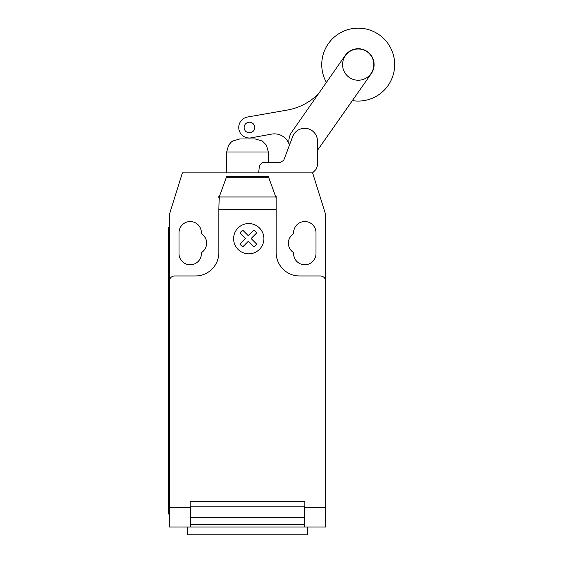 <?xml version="1.0" encoding="UTF-8"?>
<svg xmlns="http://www.w3.org/2000/svg" width="563" height="563" viewBox="0 0 563 563"><rect width="100%" height="100%" fill="white"/><g stroke="black" fill="none" stroke-linecap="round" stroke-linejoin="round"><path stroke-width="0.84" d="M342.578 64.611A15.623 15.623 0 0 0 358.209 80.235A15.623 15.623 0 0 0 373.832 64.611A15.623 15.623 0 0 0 358.209 48.988A15.623 15.623 0 0 0 342.578 64.611M258.607 172.841L259.564 165.219L262.492 162.63L280.268 162.63L283.787 160.195L289.424 145.212A15.771 15.771 0 0 1 291.676 132.192L345.154 55.554A15.884 15.884 0 0 1 367.259 51.557A15.884 15.884 0 0 1 371.263 73.669L317.778 149.892A15.771 15.771 0 0 1 317.476 150.335M280.268 162.63L283.787 160.195L292.661 136.626A12.822 12.822 0 0 1 317.476 141.707L317.476 165.543L316.019 169.435L312.613 172.841L325.639 214.51L325.639 507.601L304.801 507.601L304.801 527.038L325.639 527.038L325.639 507.601M352.361 100.601A36.461 36.461 0 0 0 394.67 64.611A36.461 36.461 0 0 0 358.209 28.15A36.461 36.461 0 0 0 326.399 82.437M249.423 132.805A5.306 5.306 0 0 1 244.117 127.498A5.306 5.306 0 0 1 249.423 122.192A5.306 5.306 0 0 1 254.729 127.498A5.306 5.306 0 0 1 249.423 132.805M289.333 144.839A15.63 15.63 0 0 0 271.401 134.149L251.232 137.815A10.556 10.556 0 0 1 238.916 129.328A10.556 10.556 0 0 1 247.453 117.041L288.305 109.876A58.693 58.693 0 0 0 318.419 93.873M268.34 162.63L268.34 151.996L226.671 151.996L226.671 172.841M226.671 151.996L228.599 145.191L231.302 142.045L232.688 141.024L239.69 138.984L255.321 138.984L262.323 141.024L266.412 145.191L268.34 151.996M187.592 527.038L187.592 534.85L307.412 534.85L307.412 527.038M325.639 512.513L325.639 525.089M219.218 196.951L226.671 176.486L268.34 176.486L276.151 197.951L276.151 209.232L218.859 209.232L219.218 196.951L275.786 196.951M268.79 177.718L226.22 177.718M226.671 176.486L268.34 176.486M276.151 197.951L276.151 196.276L275.546 196.276M276.151 209.232L276.151 252.534A23.442 23.442 0 0 0 299.593 275.976L320.431 275.976A5.208 5.208 0 0 1 325.639 281.183M312.613 172.841L182.398 172.841L169.372 214.51L169.372 281.183A5.208 5.208 0 0 1 174.579 275.976L195.417 275.976A23.442 23.442 0 0 0 218.859 252.534L218.859 209.232M169.372 281.183L169.372 507.601L190.21 507.601L190.21 501.513L304.801 501.513L304.801 507.601M304.28 508.804L304.801 508.804M304.28 517.334L304.28 506.2L190.73 506.2L190.73 524.294L304.28 524.294L304.28 517.334L190.73 517.334M190.21 508.804L190.73 508.804M190.73 524.294L190.73 527.038L304.28 527.038L304.28 524.294M169.372 507.601L169.372 527.038L190.21 527.038L190.21 507.601M190.21 527.038L190.73 527.038L190.21 527.038M304.28 527.038L304.801 527.038M168.33 503.596L168.33 237.952L169.372 237.952L169.372 503.596L168.33 503.596L168.33 514.012L169.372 514.012M169.372 227.529L168.33 227.529L168.33 237.952M219.464 196.276L218.859 196.276L218.859 197.951M293.604 233.694A11.197 11.197 0 0 0 293.604 252.618L293.604 253.575A11.197 11.197 0 0 0 304.801 264.772A11.197 11.197 0 0 0 315.998 253.575L315.998 232.737A11.197 11.197 0 0 0 304.801 221.541A11.197 11.197 0 0 0 293.604 232.737L293.604 233.694M201.406 252.618A11.197 11.197 0 0 0 201.406 233.694L201.406 232.737A11.197 11.197 0 0 0 190.21 221.541A11.197 11.197 0 0 0 179.006 232.737L179.006 253.575A11.197 11.197 0 0 0 190.21 264.772A11.197 11.197 0 0 0 201.406 253.575L201.406 252.618M256.749 244.194L254.004 246.946L248.339 241.281L242.674 246.946L239.922 244.194L245.588 238.529L239.922 232.857L242.674 230.112L248.339 235.777L254.004 230.112L256.749 232.857L251.091 238.529L256.749 244.194M263.878 238.684A15.131 15.131 0 0 0 241.175 225.58A15.131 15.131 0 0 0 241.175 251.788A15.131 15.131 0 0 0 263.878 238.684M304.801 506.2L304.28 506.2M304.28 511.408L304.801 511.408M190.73 506.2L190.21 506.2M190.73 511.408L190.21 511.408M190.21 525.997L190.73 525.997M304.28 512.45L304.801 512.45M304.801 525.997L304.28 525.997M190.21 512.45L190.73 512.45"/></g></svg>
